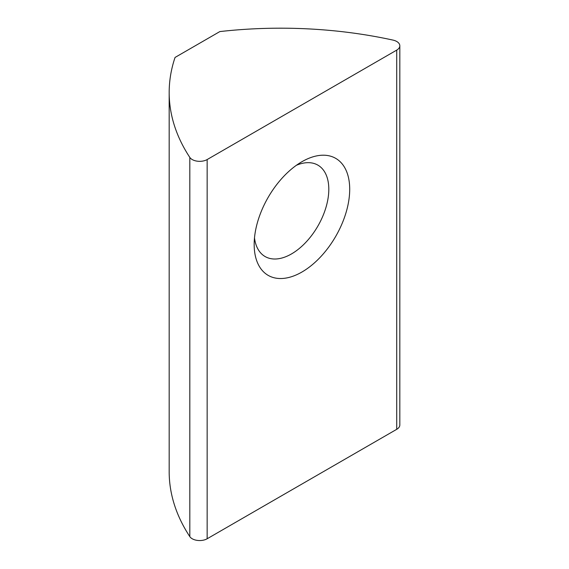 <?xml version="1.0" encoding="UTF-8"?>
<svg xmlns="http://www.w3.org/2000/svg" width="569" height="569" viewBox="0 0 569 569"><rect width="100%" height="100%" fill="white"/><g stroke="black" fill="none" stroke-linecap="round" stroke-linejoin="round"><path stroke-width="0.85" d="M169.178 92.491L169.178 471.694A316.656 182.82 0 0 0 189.818 536.617A10.555 6.095 0 0 0 192.222 538.765A10.555 6.095 0 0 0 207.152 538.765L396.728 429.311A10.555 6.095 0 0 0 399.822 425.007L399.822 45.797A10.555 6.095 0 0 0 396.728 41.487A10.555 6.095 0 0 0 393.015 40.1A316.656 182.82 0 0 0 219.84 31.579L175.06 57.433A316.656 182.82 0 0 0 169.178 92.491A316.656 182.82 0 0 0 189.818 157.414A10.555 6.095 0 0 0 192.222 159.555A10.555 6.095 0 0 0 207.152 159.555L396.728 50.108A10.555 6.095 0 0 0 399.822 45.797M301.94 161.717L301.94 161.71A67.555 39.005 120 0 0 254.172 244.45A67.555 39.005 120 0 0 301.94 272.025A67.555 39.005 120 0 0 349.707 189.292A67.555 39.005 120 0 0 301.94 161.71M254.492 237.856A52.775 30.47 120 0 0 265.104 256.541A52.775 30.47 120 0 0 291.492 253.93A52.775 30.47 120 0 0 325.966 207.422A52.775 30.47 120 0 0 317.879 165.131A52.775 30.47 120 0 0 296.392 165.287M207.152 159.555L207.152 538.765M396.728 50.108L396.728 429.311M189.818 157.414L189.818 536.617"/></g></svg>
